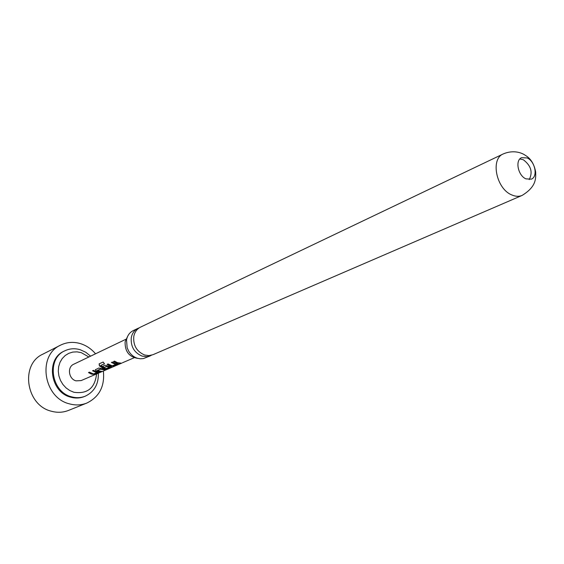 <?xml version="1.0" encoding="UTF-8"?>
<svg xmlns="http://www.w3.org/2000/svg" width="564" height="564" viewBox="0 0 564 564"><rect width="100%" height="100%" fill="white"/><g stroke="black" fill="none" stroke-linecap="round" stroke-linejoin="round"><path stroke-width="0.85" d="M122.642 362.687L134.161 357.759M151.695 355.165L146.992 356.667L142.121 356.124C134.225 352.719 130.615 346.578 131.278 337.695C132.131 333.303 134.366 330.187 137.983 328.347L139.273 327.825M138.053 358.436C129.156 357.026 124.841 351.471 125.109 341.763L127.838 335.947M525.965 178.873L531.344 179.148C538.169 176.659 535.081 161.219 527.143 157.941L521.594 157.68C514.861 160.225 518.027 175.686 525.965 178.873M529.222 179.606C532.994 172.21 531.013 165.583 523.279 159.732L519.846 158.977M503.257 153.93L140.492 327.148C136.869 328.995 134.627 332.118 133.774 336.525C133.111 345.436 136.742 351.598 144.652 355.017L148.931 355.609L153.006 354.693L522.102 195.426C536.512 186.613 535.835 178.428 535.659 171.957C534.157 163.955 530.668 158.385 525.19 155.248C522.215 153.048 513.748 149.46 503.257 153.93C490.201 158.977 496.32 188.905 511.781 194.932C515.524 196.568 518.965 196.73 522.102 195.426M137.983 328.347L133.217 330.624C129.614 332.457 127.386 335.552 126.526 339.923L127.147 347.741L128.719 351.203C130.862 354.693 133.724 357.033 137.306 358.225L140.344 358.789L143.341 358.591L150.454 355.792M90.6 356.159L85.763 352.267L80.25 349.743C74.829 348.129 69.661 348.496 64.747 350.85L63.922 351.259C45.522 359.106 50.245 392.325 70.641 397.155C75.449 398.494 80.06 398.276 84.473 396.499L85.326 396.147C94.357 391.761 98.693 384.105 98.333 373.185M64.747 350.85C46.34 358.697 51.063 391.966 71.487 396.795C76.295 398.142 80.913 397.923 85.326 396.147M88.865 356.991L81.251 352.648L77 351.851L72.77 352.084L68.759 353.332L65.17 355.539L62.202 358.598L59.988 362.363L58.663 366.649L58.289 371.232L58.896 375.878L60.447 380.355L62.865 384.415L66.023 387.87L69.76 390.528L73.884 392.262C87.413 394.201 94.978 388.095 96.571 373.946M125.786 339.324L73.722 364.231C66.989 367.002 68.632 379.05 76.006 380.848L81.153 380.587L122.007 362.99M91.46 374.122L88.485 372.564L89.408 372.148L93.504 373.974L96.74 372.628L92.545 370.767L93.49 370.351L96.486 371.93L98.954 372.437L95.57 374.045L91.46 374.122M97.558 371.464L96.197 370.922L95.274 369.765L98.778 368.038L105.898 369.554L104.932 369.97L100.42 369.194L97.318 370.562L101.71 371.366L100.759 371.782L97.558 371.464M103.783 368.757L99.433 365.909L99.123 363.851L103.177 362.039L104.495 363.822L100.66 365.514L104.862 368.285L106.166 368.539L109.324 367.15L106.807 366.396L104.044 367.601L102.274 366.494L105.052 365.268L111.482 367.009L107.9 368.687L103.783 368.757M110.128 365.994L107.075 364.379L108.055 363.949L112.222 365.832L115.641 364.407L111.376 362.483L112.37 362.046L115.451 363.674L117.925 364.217L114.273 365.93L110.128 365.994M116.586 363.181L113.505 361.545L114.499 361.108L117.587 362.744L120.837 363.089L119.829 363.526L116.586 363.181M103.367 371.02C104.904 386.227 99.377 396.908 86.8 403.077C81.237 405.255 75.442 405.509 69.393 403.838C43.343 397.754 37.146 355.369 60.496 345.182C66.869 342.066 73.574 341.565 80.617 343.68C86.419 345.542 91.396 348.919 95.542 353.79M86.8 403.077L68.47 410.437C63.013 412.573 57.324 412.841 51.409 411.234C25.902 405.403 19.98 364.168 42.899 354.15L60.496 345.182M120.238 363.124L119.829 363.526M119.794 363.322L113.702 361.461M115.571 364.168L111.58 362.398M117.721 364.217L111.489 366.297M111.496 366.092L107.273 364.295M104.446 363.759L100.66 365.514M111.355 366.945L107.865 368.482L105.158 368.849L99.433 365.909M99.56 365.768L99.243 363.801M109.31 367.143L106.871 366.205L104.044 367.601M104.107 367.418L102.472 366.41M101.118 371.408L96.197 370.922M96.261 370.738L95.274 369.765M105.306 369.589L100.484 369.004L97.382 370.393M96.67 372.402L92.743 370.675M98.77 372.423L92.841 374.411M92.848 374.214L88.682 372.48"/></g></svg>
